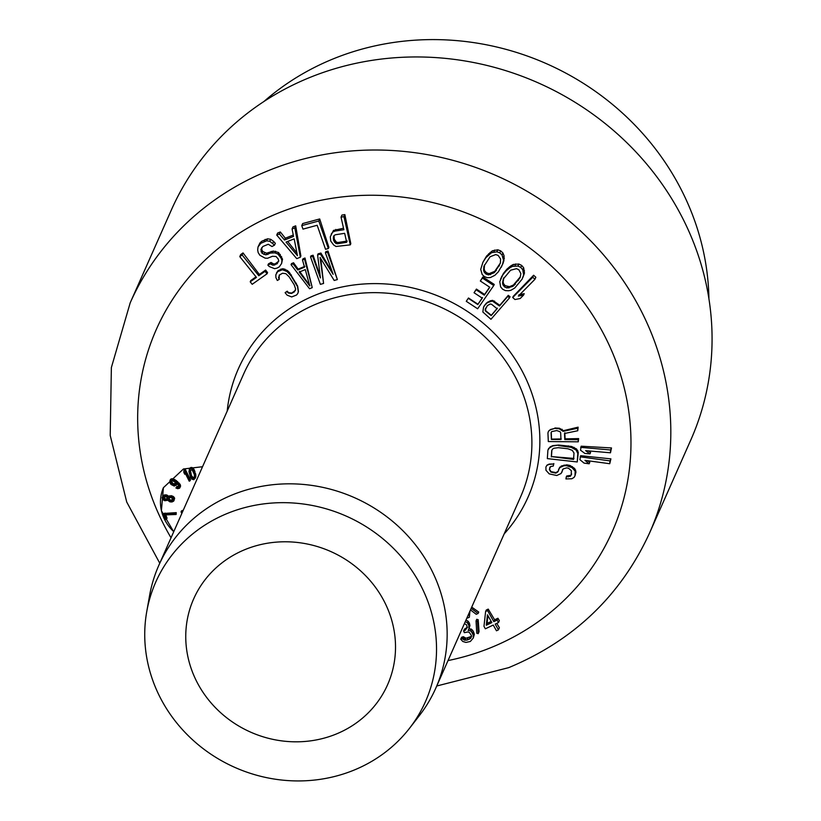 <?xml version="1.0" encoding="UTF-8"?>
<svg xmlns="http://www.w3.org/2000/svg" width="821" height="821" viewBox="0 0 821 821"><rect width="100%" height="100%" fill="white"/><g stroke="black" fill="none" stroke-linecap="round" stroke-linejoin="round"><path stroke-width="1.23" d="M245.551 549.362A106.042 98.797 -156.1 0 0 193.694 598.827A106.042 98.797 -156.1 0 0 218.448 710.658A106.042 98.797 -156.1 0 0 335.717 734.241A106.042 98.797 23.9 0 0 387.574 684.776A106.042 98.797 23.9 0 0 362.82 572.945A106.042 98.797 23.9 0 0 245.551 549.362M409.546 728.248A147.513 137.435 23.9 0 0 402.362 558.023A147.513 137.435 23.9 0 0 227.92 513.207A147.513 137.435 -156.1 0 0 146.723 611.737A147.513 137.435 -156.1 0 0 202.808 748.372A147.513 137.435 -156.1 0 0 353.348 770.385A147.513 137.435 23.9 0 0 409.546 728.248L419.449 715.491A151.485 141.14 23.9 0 0 435.818 688.101A151.485 141.14 23.9 0 0 400.443 528.344A151.485 141.14 23.9 0 0 232.918 494.653A151.485 141.14 -156.1 0 0 158.833 565.32A151.485 141.14 -156.1 0 0 149.535 595.83L146.723 611.737M309.917 285.646L299.562 271.299M296.956 253.094L287.689 241.446M503.889 277.631L503.119 281.757L503.519 283.645L505.12 285.667L509.482 286.673L513.433 285.01L520.257 276.913M484.493 264.947L484.195 269.155L484.811 270.992L486.617 272.849L489.1 273.65L494.786 271.32L500.369 263.048M334.014 235.453L334.291 239.239L333.675 240.625L333.357 236.941L334.065 235.596L335.389 234.765L344.666 233.318L346.688 242.318L337.41 243.765L335.81 243.396L333.675 240.625M347.252 241.046L337.975 242.493L336.384 242.103L334.291 239.239M487.91 615.606L487.099 623.396L491.204 621.446M497.372 308.152L491.317 315.274L485.734 310.79L485.478 308.183M551.886 450.195L551.445 456.579L573.992 458.436M561.225 438.937L551.548 439.122L551.24 432.339M304.878 266.332L298.146 269.124L293.538 262.751L291.527 263.582L291.045 264.67L309.558 288.746L312.247 287.637L304.509 259.087L302.487 259.929L304.499 267.205L297.756 269.996L293.066 263.828L291.045 264.67M312.247 287.637L304.991 257.999L302.97 258.841L302.487 259.929M471.716 607.119L478.735 612.056L478.099 613.492L471.172 608.34M476.036 620.922L476.744 619.301L478.191 619.711L477.453 621.364L476.036 620.922L476.755 633.237L478.181 633.668L477.453 621.364M478.181 633.668L479.064 631.677L478.191 619.711M293.271 235.042L285.318 238.213L280.341 231.963L277.631 233.041L276.728 235.083L296.74 258.646L300.353 257.209L294.79 227.869L292.081 228.956L293.538 236.427L284.507 240.04L279.438 234.006L276.728 235.083M300.353 257.209L300.876 256.029L295.704 225.826L292.984 226.914L292.081 228.956M534.953 279.284L535.846 277.272L533.619 275.251L513.238 296.36L512.725 297.52L514.962 299.532L520.165 298.536L523.572 295.088L518.359 296.083L534.953 279.284L532.726 277.262L512.725 297.52M523.572 295.088L524.209 293.661L518.944 294.79M500.512 279.202L503.478 273.372L499.763 281.675L500.636 286.919L502.637 289.238L505.408 290.613L508.558 290.757L510.908 290.285L514.798 287.966L522.125 279.14L523.634 274.973L522.761 269.719L520.76 267.41L517.989 266.035L512.499 266.353L510.159 267.595L506.28 270.694L502.801 274.881M522.885 277.436L524.465 273.085L523.644 267.728L521.653 265.399L518.872 264.034L513.33 264.465L510.96 265.778L507.019 269.031L503.478 273.372M501.303 267.256L503.868 260.862L504.073 255.875L502.924 252.981L500.687 250.867L497.783 249.8L492.343 250.816L486.607 256.029L482.922 262.248L480.716 269.37L482.184 274.522L484.431 276.615L487.335 277.703L490.455 277.519L494.889 275.302L498.368 271.802L502.514 264.465L503.509 260.134L502.042 254.982L499.794 252.878L496.9 251.801L491.502 252.704L485.868 257.702L482.922 262.248M343.527 228.228L333.49 230.424L330.288 236.797L330.75 241.076L333.644 244.976L335.994 246.474L350.29 244.863L343.958 216.652L341.033 217.113L343.855 229.716L335.071 231.081L332.762 232.066L331.212 234.17M350.29 244.863L350.813 243.673L344.861 214.609L341.936 215.071L341.033 217.113M328.359 248.517L328.893 247.326L319.697 218.95L302.662 223.569L301.759 225.611L302.98 229.121L317.173 225.272L325.526 249.286L328.359 248.517L318.794 220.993L301.759 225.611M609.736 463.721L610.906 458.877L580.673 455.686L579.893 459.668L584.07 463.106L589.15 463.793L584.973 460.355L609.736 463.721L610.013 460.889L580.16 456.835M589.15 463.793L589.786 462.356L587.692 460.725M610.475 452.802L611.491 447.948L581.165 446.203L580.529 450.206L584.88 453.438L589.971 453.88L585.63 450.647L610.475 452.802L610.598 449.959L580.652 447.363M589.971 453.88L590.607 452.453L588.39 450.893M485.611 611.522L486.268 610.034L488.228 609.1L487.571 610.578L485.611 611.522L483.98 626.341L485.365 628.804L493.236 625.048L496.479 630.795L498.439 629.861L495.207 624.114L498.48 622.554L497.095 620.091L493.821 621.651L487.571 610.578M498.48 622.554L499.342 620.614L497.916 618.244L494.642 619.804L488.228 609.1M498.439 629.861L499.384 627.737L496.777 623.365M509.554 297.838L510.036 296.75L508.271 295.334L499.794 305.299L492.631 300.353L490.25 300.825L486.248 303.206L483.548 307.146L482.84 311.99L490.958 319.287L509.554 297.838L507.789 296.422L499.486 306.007L492.333 301.03L487.5 302.58L484.441 305.535M483.548 307.146L484.636 305.104M493.76 285.534L494.242 284.446L482.871 276.964L480.336 281.018L489.809 287.258L484.318 295.17L476.108 289.762L474.045 292.738L482.255 298.136L477.801 304.57L468.329 298.331L466.266 301.307L477.637 308.778L493.76 285.534L482.399 278.052L480.336 281.018M482.512 297.561L477.945 304.232L468.483 297.992L466.266 301.307M489.644 287.145L484.626 294.482L476.416 289.084L474.045 292.738M332.495 272.51L320.908 253.042L318.076 253.843L317.594 254.921L320.416 277.919L312.647 256.316L310.523 256.911L320.385 284.353L323.577 283.461L320.067 257.445L334.188 280.464L337.369 279.571L327.497 252.129L325.383 252.724L333.141 274.327L320.426 254.12L317.594 254.921M337.369 279.571L327.99 251.041L325.865 251.637L325.383 252.724M320.754 258.564L323.577 283.461M320.231 276.41L313.129 255.228L311.005 255.824L310.523 256.911M558.424 470.864L556.125 472.609L551.035 471.665L549.516 469.222L549.896 467.139M558.547 469.376L561.297 466L566.767 464.84L566.418 465.64L563.77 465.794L559.491 467.765L558.157 471.459L555.889 473.142L550.86 472.054L549.362 469.561L550.573 466.564L553.272 466.061L553.662 463.968L549.003 464.419L546.868 465.404L545.914 467.005L545.965 470.279L549.218 473.881L556.761 475.503L561.041 473.532L563.196 468.924L566.654 467.867L568.543 468.268L571.365 470.69L571.221 475L570.338 476.262L566.305 476.837L565.926 478.93L571.837 478.756L574.043 477.422L574.987 475.821L575.193 471.151L571.939 467.56L566.418 465.64M574.987 475.821L575.983 471.952L574.649 468.463L569.948 465.425L566.767 464.84M566.305 476.837L566.685 475.995L570.759 475.308L571.652 474.025M561.923 472.27L562.621 469.479M545.914 467.005L546.971 465.158L549.136 464.111L553.662 463.968M553.272 466.061L553.847 463.537M547.915 450.103L550.173 446.84L552.841 445.629L558.721 445.044L552.687 445.988L548.674 448.399L547.915 450.103L547.33 458.611L577.235 461.966L577.82 453.459L576.126 450.052L571.19 447.353L558.485 445.567M577.235 461.966L578.302 452.371L576.588 449.015L571.58 446.46L558.721 445.044M564.817 432.79L565.094 438.855L578.641 438.599L578.158 439.687L564.786 439.563L564.509 433.488L577.758 430.748L577.645 428.254L563.144 431.333L559.204 428.798L554.729 428.408L550.337 429.794L548.49 431.21L547.935 432.985L548.315 441.554L578.261 441.821L578.158 439.687M578.261 441.821L578.641 438.599M548.49 431.21L550.47 429.496L554.729 428.408M577.758 430.748L578.128 427.166L563.432 430.666L559.45 428.244L554.924 427.977M299.213 272.09L305.279 269.586L309.784 285.954L299.213 272.09M515.516 283.943L512.807 286.426L506.937 287.986L504.566 286.909L502.965 284.908L502.544 283.06L503.263 279.048L510.59 270.222L516.46 268.662L518.831 269.74L520.863 273.588L520.134 277.601L516.193 282.424M496.551 269.965L494.16 272.726L488.536 274.912L486.073 274.091L484.257 272.264L483.62 270.458L483.867 266.363L490.075 256.768L495.689 254.582L498.162 255.403L500.615 259.046L500.369 263.141L497.218 268.446M491.522 304.263L497.105 308.747L491.174 315.592L485.591 311.108L485.108 309.938L487.387 305.586L490.25 304.006L491.522 304.263M277.303 280.454L279.202 279.407L278.504 277.642L279.704 274.83L282.557 273.26L285.79 273.639L289.115 276.831L294.216 284.795L295.632 289.033L294.431 291.845L291.578 293.415L288.345 293.046L287.011 291.619L285.103 292.666L287.114 295.15L291.691 296.945L296.473 295.037L297.715 293.631L298.31 291.876L297.489 286.58L291.024 275.794L287.022 271.535L282.445 269.74L277.662 271.648L275.825 274.809L275.918 277.621L277.303 280.454M297.459 255.68L286.047 242.103L294.175 238.86L297.459 255.68M270.427 263.828L267.882 265.214L269.319 266.579L274.655 268.693L277.108 268.067L279.222 266.917L281.603 263.479L281.952 260.421L281.018 258.071L277.898 254.038L274.85 252.837L270.448 253.084L265.871 254.859L262.073 253.35L260.893 249.697L262.843 246.485L268.272 244.258L271.987 246.526L274.532 245.14L269.801 241.271L266.661 240.83L260.821 243.293L258.02 246.967L257.671 250.015L258.174 252.611L259.867 255.269L265.111 258.143L267.472 258.287L272.48 256.275L276.03 256.491L278.145 258.923L278.73 260.75L277.2 263.726L273.054 265.265L270.427 263.828L271.043 262.453L268.498 263.828L267.882 265.214M252.191 284.302L267.041 273.793L265.06 271.32L258.8 275.743L242.123 254.962L239.783 256.624L256.46 277.406L250.21 281.829L252.191 284.302M551.291 456.917L551.733 450.524L552.471 449.179L553.816 448.256L558.342 447.691L567.886 448.769L572.268 450.329L574.002 453.028L573.561 459.411L551.445 456.579M560.661 432.739L560.959 439.533L551.404 439.44L551.096 432.657L551.691 431.589L556.741 430.563L559.973 431.661L560.661 432.739M464.429 623.539L466.728 625.007L467.098 627.829L465.025 630.477L463.629 630.928L464.337 632.663L468.001 631.944L469.396 632.468L471.511 635.69L470.649 638.42L467.005 640.113L464.214 640.052L462.459 638.676L460.714 639.241L462.828 641.488L465.969 642.422L470.32 641.478L473.265 638.05L473.245 635.115L471.48 631.78L470.259 630.713L468.165 630.415L469.017 628.67L468.822 625.294L467.416 622.821L465.312 621.548L465.989 620.029L468.114 621.24L469.202 622.8L468.473 624.432M486.278 625.243L487.458 614.796L491.851 622.595L486.278 625.243L487.099 623.396M470.474 609.9L476.221 614.293L478.099 613.492M467.508 616.602L467.498 618.039L469.366 617.238L469.345 612.466M533.619 275.251L532.726 277.262M501.898 276.092L501.272 277.508M507.019 269.031L506.28 270.694M509.379 266.917L508.599 268.683M510.96 265.778L510.159 267.595M513.33 264.465L512.499 266.353M515.711 263.941L514.849 265.891M518.872 264.034L517.989 266.035M521.653 265.399L520.76 267.41M523.644 267.728L522.761 269.719M524.455 270.714L523.593 272.654M524.465 273.085L523.634 274.973M513.433 285.01L512.807 286.426M518.954 279.048L518.225 280.7M503.119 281.757L502.544 283.06M503.519 283.645L502.965 284.908M505.12 285.667L504.566 286.909M507.501 286.724L506.937 287.986M509.482 286.673L508.907 287.976M486.607 256.029L485.868 257.702M488.711 253.679L487.931 255.444M490.147 252.375L489.347 254.192M492.343 250.816L491.502 252.704M494.632 250.046L493.77 251.985M497.783 249.8L496.9 251.801M500.687 250.867L499.794 252.878M502.924 252.981L502.042 254.982M504.073 255.875L503.211 257.825M504.351 258.246L503.509 260.134M503.868 260.862L503.068 262.679M503.294 262.699L502.514 264.465M494.786 271.32L494.16 272.726M499.568 264.783L498.84 266.435M484.195 269.155L483.62 270.458M484.811 270.992L484.257 272.264M486.617 272.849L486.073 274.091M489.1 273.65L488.536 274.912M491.061 273.393L490.476 274.696M487.756 302.015L487.5 302.58M490.25 300.825L489.963 301.461M492.631 300.353L492.333 301.03M494.509 301.061L494.191 301.759M499.794 305.299L499.486 306.007M508.271 295.334L507.789 296.422M482.871 276.964L482.399 278.052M476.416 289.084L476.108 289.762M484.626 294.482L484.318 295.17M313.129 255.228L312.647 256.316M320.908 253.042L320.426 254.12M327.99 251.041L327.497 252.129M469.366 617.238L469.93 611.142M278.719 261.191L275.23 263.818L273.629 263.962L271.043 262.453M274.532 245.14L275.333 243.334L273.588 241.364L270.673 239.301L267.564 238.808L261.725 241.261L259.939 242.965L258.02 246.967M261.796 247.614L261.868 249.933L262.853 251.585L262.073 253.35M281.603 263.479L282.527 259.118L278.576 252.509L273.208 251.062L266.62 253.186L262.853 251.585M256.008 276.851L250.774 280.556L250.21 281.829M267.041 273.793L267.564 272.603L265.624 270.037L259.364 274.471L243.026 252.919L240.686 254.582L239.783 256.624M460.714 639.241L461.597 637.27L463.331 636.696L465.989 638.215L471.562 636.378M463.629 630.928L464.419 629.163L467.529 627.182M469.017 628.67L469.951 625.428L469.202 622.8M468.955 628.619L472.311 629.912L473.389 631.472L472.537 633.391M473.265 638.05L474.322 634.51L473.389 631.472M297.715 293.631L298.434 291.588L297.684 286.149L289.403 272.418L287.442 270.571L282.917 268.672L278.145 270.561L276.42 273.044M295.519 290.265L291.732 293.076L288.52 292.645L287.206 291.178L285.103 292.666M279.191 275.097L279.202 279.407M202.541 466.728L183.452 468.976L163.41 487.684L161.398 510.734L173.703 531.782M285.318 238.213L284.507 240.04M295.704 225.826L294.79 227.869M280.341 231.963L279.438 234.006M298.146 269.124L297.756 269.996M304.991 257.999L304.509 259.087M293.538 262.751L293.066 263.828M130.2 302.826A284.035 264.639 -156.1 0 1 269.103 170.327A284.035 264.639 23.9 0 1 583.228 233.492A284.035 264.639 23.9 0 1 649.544 533.045L690.8 439.984A284.035 264.639 -156.1 0 0 624.483 140.432A284.035 264.639 -156.1 0 0 310.359 77.266A284.035 264.639 -156.1 0 0 171.456 209.755L130.2 302.826L111.369 367.572L110.209 435.428L126.732 502.042L159.767 563.216M272.12 263.315L271.525 264.67M273.629 263.962L273.054 265.265M275.23 263.818L274.655 265.111M277.775 262.433L277.2 263.726M259.939 242.965L259.036 244.986M261.725 241.261L260.821 243.293M265.111 239.414L264.208 241.456M267.564 238.808L266.661 240.83M270.673 239.301L269.801 241.271M273.588 241.364L272.757 243.242M261.725 247.819L260.893 249.697M261.868 249.933L261.057 251.76M264.69 252.776L263.931 254.489M266.62 253.186L265.871 254.859M268.641 252.817L267.903 254.469M271.187 251.431L270.448 253.084M273.208 251.062L272.48 252.694M275.558 251.236L274.85 252.837M278.576 252.509L277.898 254.038M280.32 254.479L279.674 255.936M281.634 256.686L281.018 258.071M282.527 259.118L281.952 260.421M243.026 252.919L242.123 254.962M259.364 274.471L258.8 275.743M265.624 270.037L265.06 271.32M474.322 634.51L473.43 636.532M463.331 636.696L462.459 638.676M464.05 637.424L463.157 639.426M465.107 638.03L464.214 640.052M465.989 638.215L465.086 640.257M467.908 638.061L467.005 640.113M470.002 637.373L469.089 639.426M471.511 636.48L470.649 638.42M465.805 628.701L465.025 630.477M468.114 621.24L467.416 622.821M469.561 623.642L468.822 625.294M469.951 625.428L469.191 627.141M471.059 628.886L470.259 630.713M472.311 629.912L471.48 631.78M474.117 633.145L473.245 635.115M278.145 270.561L277.662 271.648M280.998 268.99L280.515 270.078M282.917 268.672L282.445 269.74M284.846 269.072L284.394 270.109M287.442 270.571L287.022 271.535M289.403 272.418L289.013 273.311M291.373 274.994L291.024 275.794M296.35 283.235L296.114 283.758M278.904 276.718L278.504 277.642M163.492 487.51A41.655 38.813 -156.1 0 0 173.754 531.669M183.278 510.169L181.492 510.898L181.051 511.904L181.81 513.474M176.146 514.48L176.248 512.632L163.82 513.464L163.379 514.469L165.39 519.498L166.591 519.108L164.918 514.921L176.146 514.48L175.807 513.638L163.379 514.469M166.591 519.108L167.032 518.102L165.75 514.89M174.062 500.441L174.504 497.793L171.928 495.812L168.674 496.387L166.796 494.981L164.703 494.878L162.989 495.74L162.086 497.988L162.876 499.63L164.805 500.738L167.782 500.276L169.896 501.867L171.979 501.97L173.693 501.108L174.206 499.568L172.708 497.352L170.717 496.674L168.233 497.393L165.585 495.843L163.42 496.171L162.178 497.413M179.881 487.787L180.466 485.026L176.371 480.634L173.642 479.023L171.466 478.776L170.306 479.721L169.721 482.481L171.066 484.493L174.185 486.042L176.433 485.037L176.464 483.005L178.927 485.714L178.383 487.53L175.93 488.002L177.736 488.69L179.501 488.238L180.148 487.079L178.67 484.021L173.2 480.028L171.014 479.782L169.865 480.726M176.433 485.037L176.7 484.318M179.029 486.299L176.854 486.443L175.93 488.002M190.041 480.819L190.482 479.813L185.166 469.16L183.883 470.515L183.842 472.444L184.756 474.261L184.787 472.332L189.21 481.168L190.041 480.819L184.715 470.166L183.883 470.515M184.756 474.261L185.197 473.142M195.172 478.407L195.809 474.805L193.551 468.658L191.94 467.477L190.154 467.867L188.922 471.593L190.667 477.596L191.898 479.125L193.818 479.731L195.408 477.596L194.033 471.254L191.498 468.483L189.713 468.873L189.179 469.756M172.882 499.589L170.45 500.143L169.085 498.84L169.506 497.629L171.363 497.547L172.903 499.476L171.866 501.056L170.009 501.149L168.633 499.845L168.91 498.111M167.525 498.552L165.37 499.014L163.82 497.116M175.581 483.548L173.303 483.795L171.158 481.209M194.485 477.175L193.099 477.442L191.498 475.749L190.308 469.981M182.837 511.175L181.051 511.904M163.451 497.659L165.975 496.664L167.371 497.813L167.453 499.024L164.918 500.02L163.523 498.86L163.451 497.659M174.534 481.66L175.591 483.62L174.35 485.057L172.153 484.421L170.819 482.799L170.778 481.65L171.938 480.706L174.534 481.66M190 473.655L190.215 470.043L192.278 470.094L194.351 474.507L194.444 477.545L193.469 478.53L192.063 478.068L190.493 475.338L190.441 472.65M165.021 513.074L164.58 514.079M176.248 512.632L175.807 513.638M162.989 495.74L162.548 496.746M163.872 495.166L163.42 496.171M164.703 494.878L164.262 495.884M166.027 494.837L165.585 495.843M166.796 494.981L166.345 495.987M167.771 495.463L167.32 496.469M168.469 496.048L168.018 497.054M168.674 496.387L168.233 497.393M168.982 496.141L168.531 497.146M169.834 495.71L169.393 496.715M171.158 495.668L170.717 496.674M171.928 495.812L171.476 496.828M173.159 496.346L172.708 497.352M173.857 496.931L173.405 497.937M174.504 497.793L174.062 498.799M174.647 498.563L174.206 499.568M172.872 499.661L172.461 500.574M168.921 498.214L168.469 499.219M169.085 498.84L168.633 499.845M169.506 499.507L169.054 500.512M170.45 500.143L170.009 501.149M171.22 500.287L170.778 501.292M172.307 500.051L171.866 501.056M163.81 497.228L163.358 498.234M163.974 497.854L163.523 498.86M164.652 498.583L164.2 499.589M165.37 499.014L164.918 500.02M165.883 499.117L165.431 500.122M166.694 498.973L166.242 499.979M167.515 498.624L167.104 499.548M176.854 486.443L176.402 487.448M177.654 486.709L177.203 487.715M178.342 486.699L177.9 487.705M178.834 486.525L178.383 487.53M170.778 479.166L170.337 480.172M171.466 478.776L171.014 479.782M172.543 478.705L172.102 479.71M173.642 479.023L173.2 480.028M174.852 479.608L174.411 480.613M176.371 480.634L175.92 481.64M177.788 481.773L177.346 482.779M179.111 483.015L178.67 484.021M179.943 484.051L179.491 485.057M180.466 485.026L180.025 486.032M180.599 486.073L180.148 487.079M171.066 481.322L170.696 482.143M171.261 481.794L170.819 482.799M171.681 482.502L171.24 483.507M172.194 483.097L171.753 484.103M172.605 483.415L172.153 484.421M173.303 483.795L172.862 484.8M174.103 484.062L173.662 485.067M174.801 484.051L174.35 485.057M175.284 483.887L174.842 484.893M185.166 469.16L184.715 470.166M190.154 467.867L189.713 468.873M190.985 467.426L190.534 468.432M191.94 467.477L191.498 468.483M192.894 468.032L192.442 469.037M193.551 468.658L193.099 469.663M194.125 469.561L193.674 470.566M194.485 470.248L194.033 471.254M194.977 471.418L194.536 472.424M195.603 473.573L195.162 474.579M195.809 474.805L195.357 475.811M195.87 475.564L195.419 476.57M195.85 476.591L195.408 477.596M190.174 471.182L189.733 472.188M190.934 474.333L190.493 475.338M191.498 475.749L191.057 476.755M192.514 477.052L192.063 478.068M193.099 477.442L192.658 478.448M193.91 477.524L193.469 478.53M194.464 477.401L194.136 478.12M333.49 230.424L332.762 232.066M335.81 229.428L335.071 231.081M344.861 214.609L343.958 216.652M333.911 237.382L333.275 238.819M335.153 241.015L334.568 242.349M336.384 242.103L335.81 243.396M337.975 242.493L337.41 243.765M319.697 218.95L318.794 220.993M556.125 472.609L555.889 473.142M557.592 471.798L557.336 472.373M559.758 467.159L559.491 467.765M561.297 466L561.01 466.646M564.099 465.066L563.77 465.794M569.948 465.425L569.558 466.318M572.37 466.595L571.939 467.56M574.649 468.463L574.197 469.489M575.665 470.084L575.193 471.151M575.983 471.952L575.5 473.029M568.655 475.995L568.255 476.898M570.759 475.308L570.338 476.262M568.378 445.844L568.029 446.634M571.58 446.46L571.19 447.353M574.105 447.383L573.684 448.348M576.588 449.015L576.126 450.052M577.779 450.544L577.307 451.612M578.302 452.371L577.82 453.459M565.094 438.855L564.786 439.563M559.45 428.244L559.204 428.798M562.077 429.27L561.8 429.896M563.432 430.666L563.144 431.333M578.128 427.166L577.645 428.254M610.906 458.877L610.013 460.889M611.491 447.948L610.598 449.959M494.642 619.804L493.821 621.651M497.916 618.244L497.095 620.091M708.923 298.782A265.101 246.998 23.9 0 0 334.024 58.558A265.101 246.998 -156.1 0 0 263.91 101.517M158.833 565.32L243.58 374.15A151.485 141.14 -156.1 0 1 317.655 303.483A151.485 141.14 23.9 0 1 485.19 337.174A151.485 141.14 23.9 0 1 520.555 496.931L435.818 688.101M504.166 533.907A158.422 147.595 23.9 0 0 506.649 347.334A158.422 147.595 23.9 0 0 315.818 294.934A158.422 147.595 -156.1 0 0 227.191 411.126M171.035 537.796A249.379 232.343 -156.1 0 1 278.288 213.08A249.379 232.343 23.9 0 1 607.027 340.623A249.379 232.343 23.9 0 1 490.342 647.861A249.379 232.343 -156.1 0 1 448.009 660.587M436.741 685.997L508.702 667.647C573.797 640.503 620.738 595.636 649.544 533.045"/></g></svg>
